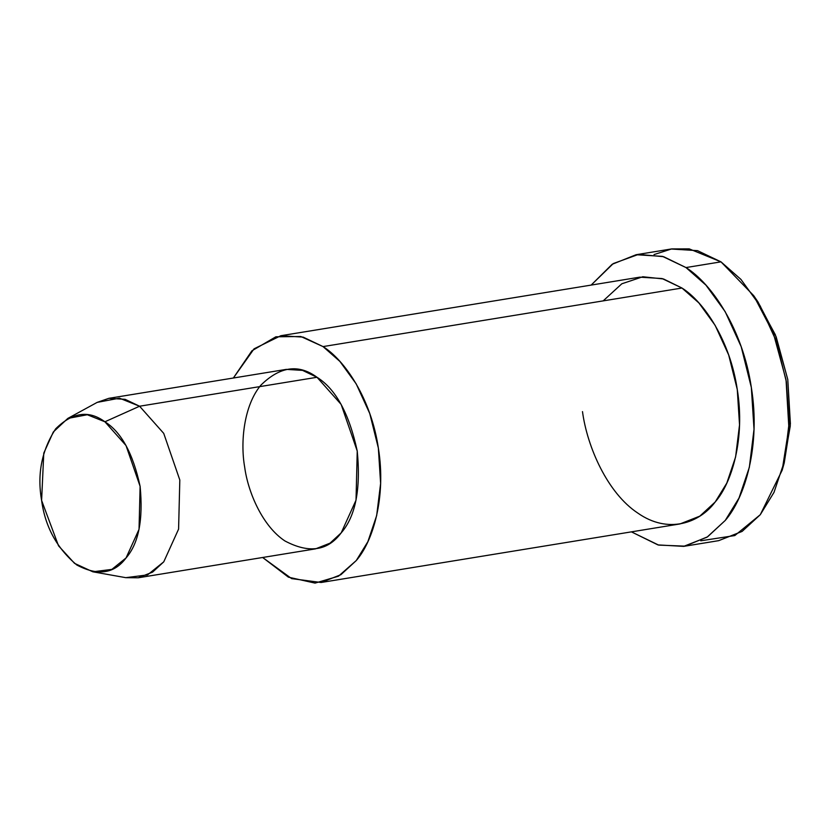 <?xml version="1.0" encoding="UTF-8"?>
<svg xmlns="http://www.w3.org/2000/svg" width="832" height="832" viewBox="0 0 832 832"><rect width="100%" height="100%" fill="white"/><g stroke="black" fill="none" stroke-linecap="round" stroke-linejoin="round"><path stroke-width="1.25" d="M782.184 470.184L784.222 462.956L790.4 423.8L787.779 379.496L776.142 336.762L757.931 301.85L753.698 295.641L773.427 333.476L786.042 379.756L788.871 427.762L782.184 470.184L760.271 514.717L734.802 535.558L700.742 540.8M654.035 254.582L671.663 248.924L689.26 248.893L720.99 261.851L753.698 295.641M138.174 577.793L315.598 548.85L330.013 543.171L341.182 532.886L356.023 500.178L357.24 451.048L341.141 404.414L317.013 377.281L139.589 406.224L104.905 421.782L126.017 445.526L140.109 486.346L139.038 529.318L126.058 557.95L111.862 569.39L92.83 571.802L74.537 563.358L58.521 545.802L41.61 500.438L43.774 453.128L53.331 431.964L67.808 418.423L87.298 414.742L104.905 421.782L139.589 406.224L119.454 398.174L97.188 402.376L108.888 398.32L125.122 399.329L139.589 406.224L163.717 433.358L179.816 480.002L178.589 529.121L163.758 561.839L152.578 572.125L138.174 577.793L125.778 577.668L147.534 574.912L163.758 561.839L178.589 529.121L179.816 480.002L163.717 433.358L139.589 406.224L317.013 377.281L302.557 370.386L286.322 369.377L108.888 398.32M104.905 421.782C88.795 409.926 72.374 412.277 55.661 428.834C41.683 450.424 37.003 474.292 41.61 500.438C45.146 526.75 56.878 548.267 76.814 565.001C97.833 576.16 114.244 573.81 126.058 557.95C138.632 543.494 143.322 519.626 140.109 486.346C133.058 453.596 121.326 432.078 104.905 421.782M321.09 582.494L680.014 523.931L699.826 516.131L715.198 501.987L726.825 483.059L735.592 457.007L739.534 424.85L737.266 389.47L728.686 354.983L715.135 325.333L698.838 302.879L681.959 288.028L323.034 346.59L300.82 336.513L275.881 336.794L251.898 350.813L233.366 378.009L254.072 348.816L280.831 335.722L303.16 337.116L323.034 346.59L339.914 361.442L356.21 383.895L369.762 413.546L378.352 448.032L380.619 483.413L376.667 515.57L367.9 541.622L356.273 560.55L340.902 574.694L321.09 582.494L291.637 578.625L262.652 557.492L288.402 577.158L315.068 583.107L338.458 576.202L356.273 560.55C373.09 541.299 386.35 496.891 378.352 448.032C371.155 399.058 344.968 360.298 323.034 346.59L681.959 288.028L662.074 278.543L639.746 277.16L280.831 335.722M317.013 377.281C335.785 389.043 349.19 413.639 357.24 451.048C360.911 489.102 355.566 516.37 341.182 532.886C327.694 551.013 308.932 553.696 284.908 540.946C262.756 526.344 248.092 492.721 244.681 467.168C240.178 441.771 243.984 405.496 260.728 385.33C279.833 366.402 298.594 363.719 317.013 377.281M683.675 546.374L718.692 540.654L742.102 531.43L760.271 514.717L774.01 492.346L784.368 461.562L789.038 423.561L786.354 381.742L776.214 340.985L760.198 305.947L740.938 279.406L720.99 261.851L685.974 267.561L663.645 256.703L638.581 254.374L613.278 263.557L591.157 285.085L612.113 264.316L636.085 254.727L662.48 256.37L685.974 267.561L705.921 285.116L725.182 311.657L741.198 346.705L751.338 387.452L754.021 429.27L749.351 467.272L738.993 498.056L725.254 520.437L707.086 537.15L683.675 546.374L657.935 544.908L631.426 531.866L658.642 545.095L684.954 546.146L707.616 536.796L725.254 520.437C745.118 497.682 760.791 445.193 751.338 387.452C742.83 329.576 711.89 283.764 685.974 267.561L720.99 261.851L697.497 250.65L671.102 249.007L636.085 254.727M603.179 300.882L621.806 283.795L642.803 276.754L663.51 278.97L681.959 288.028C703.893 301.725 730.07 340.496 737.266 389.47C745.274 438.329 732.004 482.737 715.198 501.987C699.442 523.203 668.023 534.31 637.801 513.074C607.35 492.991 587.184 446.753 582.494 411.622M755.83 298.854L775.33 334.724L787.779 379.475L790.286 425.963L783.182 466.471M92.83 571.802L125.788 577.668M67.808 418.423L97.188 402.376"/></g></svg>
